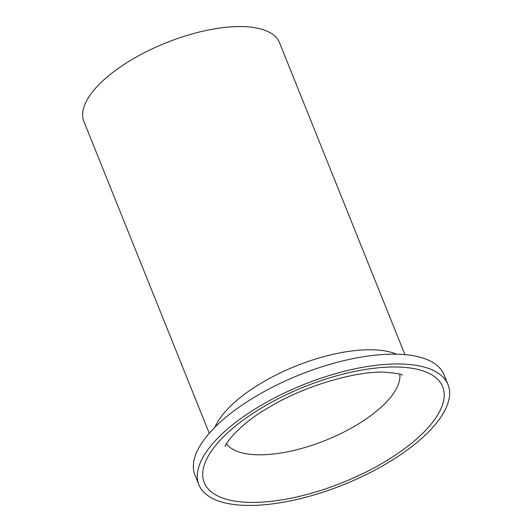 <?xml version="1.0" encoding="UTF-8"?>
<svg xmlns="http://www.w3.org/2000/svg" width="532" height="532" viewBox="0 0 532 532"><rect width="100%" height="100%" fill="white"/><g stroke="black" fill="none" stroke-linecap="round" stroke-linejoin="round"><path stroke-width="0.8" d="M198.895 484.772A134.25 53.872 -21.9 0 0 245.771 505.4A134.25 53.872 158.1 0 0 387.648 462.946A134.25 53.872 158.1 0 0 448.024 384.623A134.25 53.872 158.1 0 0 401.148 363.988A134.25 53.872 -21.9 0 0 259.27 406.441A134.25 53.872 -21.9 0 0 198.895 484.772L194.958 474.976A134.25 53.872 -21.9 0 1 255.333 396.646A134.25 53.872 -21.9 0 1 397.211 354.199A134.25 53.872 158.1 0 1 444.087 374.827L448.024 384.623M404.918 354.631L279.559 42.806A105.442 42.314 158.1 0 0 242.745 26.6A105.442 42.314 -21.9 0 0 131.318 59.943A105.442 42.314 -21.9 0 0 83.896 121.462L209.249 433.287M397.81 367.027A128.491 51.564 158.1 0 0 228.308 432.19A128.491 51.564 158.1 0 0 249.102 502.368A128.491 51.564 158.1 0 0 418.611 437.198A128.491 51.564 158.1 0 0 397.81 367.027M214.988 427.156A105.442 42.314 -21.9 0 1 372.666 349.783A105.442 42.314 -21.9 0 1 396.533 354.179M226.486 443.848A93.918 37.692 158.1 0 0 257.295 454.78A93.918 37.692 158.1 0 0 352.463 427.455A93.918 37.692 158.1 0 0 399.785 374.182M225.342 446.355C223.546 447.046 235.836 426.258 268.367 407.698C304.144 385.78 356.274 370.797 385.095 372.201C396.486 373.205 402.239 374.209 402.345 375.2"/></g></svg>
